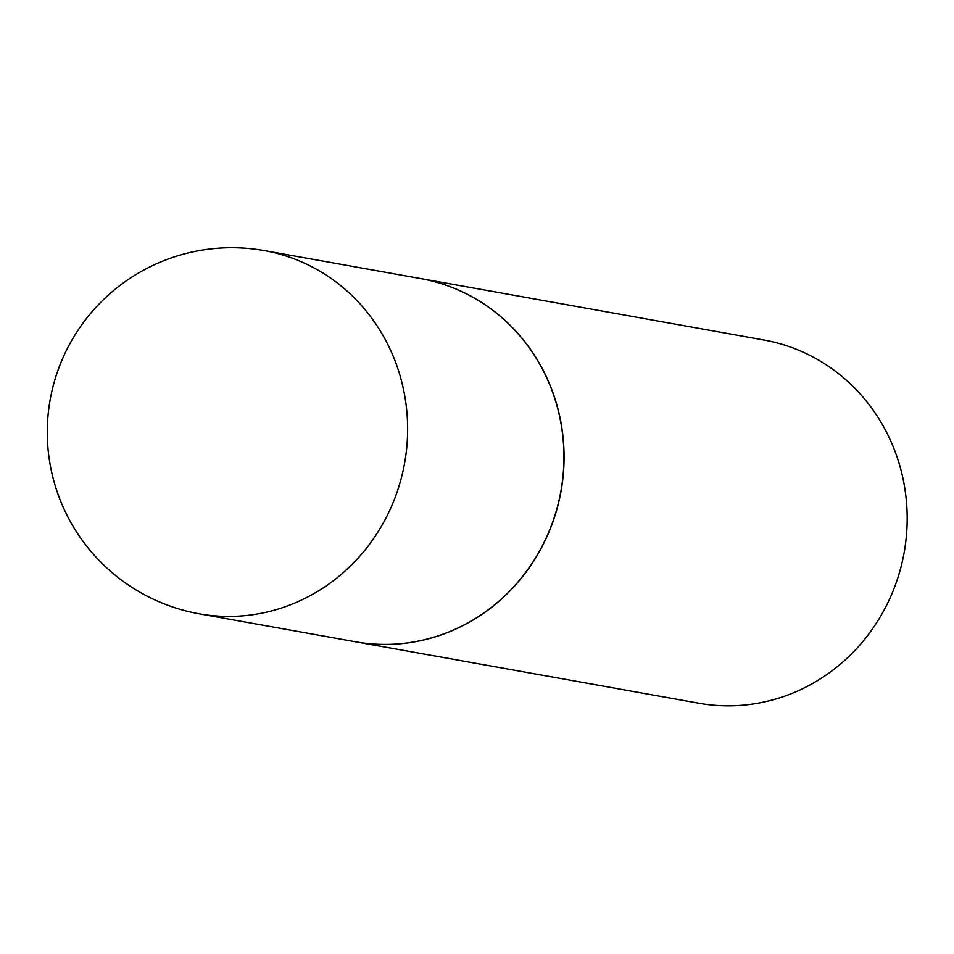 <?xml version="1.0" encoding="UTF-8"?>
<svg xmlns="http://www.w3.org/2000/svg" width="954" height="954" viewBox="0 0 954 954"><rect width="100%" height="100%" fill="white"/><g stroke="black" fill="none" stroke-linecap="round" stroke-linejoin="round"><path stroke-width="1.43" d="M264.282 250.592L420.583 278.556A184.504 175.572 100.1 0 1 563.23 440.486A184.504 175.572 100.1 0 1 450.956 631.071A184.504 175.572 100.1 0 1 355.58 641.792L199.279 613.816A184.504 175.572 100.1 0 0 294.655 603.095A184.504 175.572 100.1 0 0 396.005 363.379A184.504 175.572 100.1 0 0 264.282 250.592A184.504 184.504 0 0 0 58.623 495.913A184.504 184.504 0 0 0 199.279 613.816M420.654 278.568A184.504 175.572 100.1 0 1 420.726 278.58A184.504 175.572 100.1 0 1 552.449 391.378A184.504 175.572 100.1 0 1 523.233 575.799A184.504 175.572 100.1 0 1 355.723 641.815A184.504 175.572 100.1 0 1 355.651 641.803M420.726 278.58L763.832 339.982A184.504 175.572 100.1 0 1 895.556 452.78A184.504 175.572 100.1 0 1 866.339 637.2A184.504 175.572 100.1 0 1 698.829 703.217L355.723 641.815"/></g></svg>
